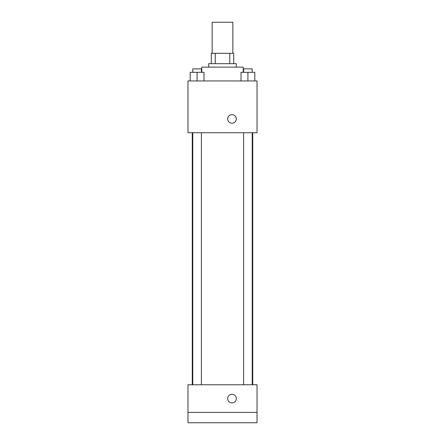 <?xml version="1.0" encoding="UTF-8"?>
<svg xmlns="http://www.w3.org/2000/svg" width="445" height="445" viewBox="0 0 445 445"><rect width="100%" height="100%" fill="white"/><g stroke="black" fill="none" stroke-linecap="round" stroke-linejoin="round"><path stroke-width="0.67" d="M232.857 53.322L232.857 22.25L212.143 22.25L212.143 53.322M215.235 63.68L215.235 53.322L211.28 53.322L211.28 63.68L211.28 53.322M215.235 53.322L233.72 53.322L233.72 63.68M229.765 63.68L229.765 53.322M208.688 67.134L208.688 63.68L236.312 63.68L236.312 67.134M243.215 72.312L243.215 67.134L201.785 67.134L201.785 72.312M187.974 80.946L257.026 80.946L257.026 132.732L187.974 132.732L187.974 80.946M231.995 123.237A4.317 4.317 0 0 1 228.257 116.762A4.317 4.317 0 0 1 235.733 116.762A4.317 4.317 0 0 1 231.995 123.237M187.974 384.769L257.026 384.769L257.026 422.75L187.974 422.75L187.974 384.769M231.995 402.897A4.317 4.317 0 0 1 228.257 396.423A4.317 4.317 0 0 1 235.733 396.423A4.317 4.317 0 0 1 231.995 402.897M187.974 412.393L257.026 412.393M241.006 80.946L241.006 72.312L254.818 72.312L254.818 80.946L254.818 72.312M247.91 80.946L247.91 72.312M252.226 72.312L252.226 68.858L243.593 68.858L243.593 72.312M190.182 80.946L190.182 72.312L203.994 72.312L203.994 80.946L203.994 72.312M197.09 80.946L197.09 72.312M201.407 72.312L201.407 68.858L192.774 68.858L192.774 72.312M252.743 384.769L252.743 132.732M192.257 384.769L192.257 132.732M243.593 132.732L243.593 384.769M252.226 132.732L252.226 384.769M201.407 384.769L201.407 132.732M192.774 384.769L192.774 132.732"/></g></svg>
